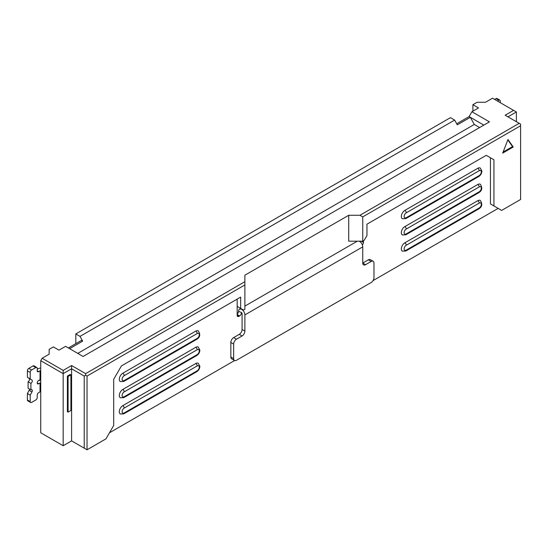 <?xml version="1.0" encoding="UTF-8"?>
<svg xmlns="http://www.w3.org/2000/svg" width="548" height="548" viewBox="0 0 548 548"><rect width="100%" height="100%" fill="white"/><g stroke="black" fill="none" stroke-linecap="round" stroke-linejoin="round"><path stroke-width="0.82" d="M478.794 208.884C482.137 206.836 482.63 204.02 480.288 200.445A4.959 2.863 120 0 0 477.801 200.684L404.842 242.812A4.959 2.863 120 0 0 401.335 248.888A4.959 2.863 120 0 0 402.362 251.155L405.835 251.011L478.794 208.884A1.987 1.144 -120 0 0 479.205 207.98A2.98 1.719 120 0 0 481.315 204.336A2.98 1.719 120 0 0 479.205 203.116L406.246 245.244A2.98 1.719 120 0 0 404.143 248.888A2.98 1.719 120 0 0 406.246 250.1A1.987 1.144 60 0 1 405.835 251.011M478.794 192.684C482.137 190.636 482.63 187.82 480.288 184.238A4.959 2.863 120 0 0 477.801 184.484L404.842 226.612A4.959 2.863 120 0 0 401.335 232.688A4.959 2.863 120 0 0 402.362 234.955L405.835 234.811L478.794 192.684A1.987 1.144 -120 0 0 479.205 191.779A2.98 1.719 120 0 0 481.315 188.128A2.98 1.719 120 0 0 479.205 186.916L406.246 229.043A2.98 1.719 120 0 0 404.143 232.688A2.98 1.719 120 0 0 406.246 233.9A1.987 1.144 60 0 1 405.835 234.811M197.177 338.404A1.987 1.144 60 0 1 196.766 339.308C200.109 337.26 200.602 334.444 198.253 330.869A4.959 2.863 120 0 0 195.773 331.108L122.814 373.236A4.959 2.863 120 0 0 119.306 379.312A4.959 2.863 120 0 0 120.334 381.579L123.807 381.435A1.987 1.144 -120 0 0 124.218 380.524L197.177 338.404A2.98 1.719 120 0 0 199.28 334.76A2.98 1.719 120 0 0 197.177 333.54L124.218 375.668A2.98 1.719 120 0 0 122.108 379.312A2.98 1.719 120 0 0 124.218 380.524M520.6 125.752L362.749 216.892L359.94 215.268L519.196 123.321L520.6 124.136L520.6 199.472L501.66 210.411L490.433 203.924L490.433 157.749L486.227 155.324L493.94 159.776L493.94 205.952M490.433 203.924L498.153 208.384L373.024 280.624M234.613 360.536L109.484 432.776M71.596 440.88L71.596 368.777L63.178 373.64L40.73 360.68L40.73 432.776L63.178 445.736L71.596 440.88L87.036 449.792L105.976 438.852L113.689 425.488L113.689 379.312L121.409 365.948L240.675 297.084L240.675 308.428L237.168 306.401L237.168 299.112M40.73 360.68L42.134 358.248L49.149 354.2L49.149 349.336L53.355 346.905L58.972 350.145L65.568 346.343L83.104 356.467L489.453 121.862L471.91 111.737L469.109 116.601L470.342 117.313L474.294 124.458L77.775 353.392M75.809 343.665L75.809 333.944L450.442 117.656L454.655 120.081L457.292 124.848L470.342 117.313L483.836 125.108M472.897 111.169L472.897 104.689L477.103 102.264L485.521 102.264L492.536 98.208L513.586 110.36L505.167 115.224L519.196 123.321M494.645 99.428L496.043 98.613A1.987 1.144 -60 0 1 497.036 98.517L499.845 100.14A1.987 1.144 -60 0 1 500.255 101.044L500.255 102.668M497.447 101.044L498.851 100.236A1.987 1.144 -60 0 1 499.845 100.14M365.557 264.684L362.749 263.067A3.966 2.288 120 0 0 363.571 264.883A3.966 2.288 120 0 0 365.557 264.684L371.167 261.444A3.966 2.288 -60 0 1 373.154 261.245A3.966 2.288 -60 0 1 373.976 263.067L373.976 277.644A3.966 2.288 -60 0 1 371.167 282.508L236.469 360.276A3.966 2.288 -60 0 1 234.482 360.474A3.966 2.288 -60 0 1 233.66 358.652L233.66 344.076A3.966 2.288 -60 0 1 236.469 339.212L242.079 335.972A3.966 2.288 120 0 0 244.888 331.108L244.888 314.908L362.749 246.86A4.466 2.576 -120 0 0 359.187 241.189M234.482 360.474L231.674 358.851A3.966 2.288 -60 0 1 230.852 357.036L230.852 342.452A3.966 2.288 -60 0 1 233.66 337.595L239.271 334.349A3.966 2.288 120 0 0 242.079 329.492L242.079 313.292L241.38 312.887A2.48 1.432 -60 0 1 239.627 315.922L238.921 316.326A2.48 1.432 -60 0 1 237.681 316.449A2.48 1.432 -60 0 1 237.168 315.312L237.168 306.401M362.749 246.86L362.749 263.061L368.359 259.821A3.966 2.288 -60 0 1 370.345 259.629L373.154 261.245M241.73 312.682L238.572 311.264A4.466 2.576 60 0 1 239.497 309.223A4.466 2.576 60 0 1 242.935 310.415A4.466 2.576 60 0 1 244.888 314.908M40.73 391.546A3.966 2.288 180 0 0 40.031 391.868L38.627 392.676A1.987 1.144 120 0 0 37.223 395.108L37.223 397.54A1.987 1.144 -60 0 1 35.819 399.971L31.613 402.396A1.987 1.144 -60 0 1 30.62 402.499L27.811 400.876A1.987 1.144 -60 0 1 27.4 399.971L27.4 393.491L30.209 395.108L31.935 391.978A1.987 1.144 120 0 0 31.9 389.744A1.987 1.144 120 0 0 30.907 389.84L28.099 388.224L28.099 381.744A1.987 1.144 120 0 0 29.387 380.024A1.987 1.144 120 0 0 29.126 378.421L27.4 377.284L30.209 378.908L30.209 372.428A1.987 1.144 -60 0 1 31.613 369.996L35.819 367.564A1.987 1.144 -60 0 1 36.812 367.468A1.987 1.144 -60 0 1 37.223 368.372L37.223 370.804A1.987 1.144 120 0 0 37.634 371.715A1.987 1.144 120 0 0 38.627 371.613L40.031 370.804A3.966 2.288 180 0 1 40.73 370.482M27.4 377.284L27.4 370.804A1.987 1.144 -60 0 1 28.804 368.372L33.01 365.948A1.987 1.144 -60 0 1 34.003 365.845L36.812 367.468M28.099 381.744L30.907 383.36A1.987 1.144 120 0 0 32.195 381.641A1.987 1.144 120 0 0 31.935 380.045L30.209 378.908M30.907 389.84L30.907 383.36M27.4 393.491L29.126 390.354A1.987 1.144 120 0 0 29.503 389.032M30.62 402.499A1.987 1.144 -60 0 1 30.209 401.588L30.209 395.108M40.73 379.394A3.966 2.288 180 0 0 40.031 379.716L38.627 380.524A1.987 1.144 120 0 0 37.326 382.278A1.987 1.144 120 0 0 37.634 383.867A1.987 1.144 120 0 0 38.627 383.764L40.031 382.956A3.966 2.288 0 0 1 40.73 382.634M70.898 410.5L70.898 374.853L68.089 376.476L68.089 412.123L70.898 410.5M360.611 241.189A2.48 1.432 -60 0 1 360.392 241.976M363.447 240.784L363.447 242.408A2.48 1.432 -60 0 1 362.365 244.901M238.572 311.264A2.48 1.432 -60 0 1 237.168 314.059M503.112 152.043L512.531 146.604L507.825 139.904M69.603 348.672L82.652 341.137L80.015 336.376L454.655 120.081M40.73 380.161A7.939 4.583 0 0 0 38.182 380.867M37.223 369.188A7.939 4.583 180 0 1 40.73 368.009M68.089 412.123L67.39 411.712L67.39 376.072L70.199 374.448L70.898 374.853M67.39 376.072L68.089 376.476M238.222 312.682L237.168 313.292M197.177 354.604A1.987 1.144 60 0 1 196.766 355.515C198.684 354.234 199.719 352.446 199.862 350.151L198.253 347.069A4.959 2.863 120 0 0 195.773 347.316L122.814 389.436A4.959 2.863 120 0 0 119.574 393.807A4.959 2.863 120 0 0 120.334 397.786L123.807 397.636A1.987 1.144 -120 0 0 124.218 396.731L197.177 354.604A2.98 1.719 120 0 0 199.28 350.96A2.98 1.719 120 0 0 197.177 349.74L124.218 391.868A2.98 1.719 120 0 0 122.108 395.512A2.98 1.719 120 0 0 124.218 396.731M479.205 175.572A1.987 1.144 -120 0 1 478.794 176.483C480.712 175.209 481.747 173.415 481.891 171.12L480.288 168.037A4.959 2.863 120 0 0 477.801 168.284L404.842 210.405A4.959 2.863 120 0 0 401.602 214.782A4.959 2.863 120 0 0 402.362 218.755L405.835 218.604A1.987 1.144 60 0 0 406.246 217.7L479.205 175.572A2.98 1.719 120 0 0 481.315 171.928A2.98 1.719 120 0 0 479.205 170.716L406.246 212.836A2.98 1.719 120 0 0 404.143 216.481A2.98 1.719 120 0 0 406.246 217.7M197.177 370.804A1.987 1.144 60 0 1 196.766 371.715C198.684 370.441 199.719 368.653 199.862 366.352L198.253 363.269A4.959 2.863 120 0 0 195.773 363.516L122.814 405.636A4.959 2.863 120 0 0 119.574 410.014A4.959 2.863 120 0 0 120.334 413.987L123.807 413.836A1.987 1.144 -120 0 0 124.218 412.932L197.177 370.804A2.98 1.719 120 0 0 199.28 367.16A2.98 1.719 120 0 0 197.177 365.948L124.218 408.068A2.98 1.719 120 0 0 122.108 411.712A2.98 1.719 120 0 0 124.218 412.932M359.94 241.62L359.94 241.189M82.652 341.137L81.419 340.424L68.37 347.959M479.63 127.533L474.294 124.458M456.69 123.766L469.109 116.601M507.969 139.528L502.708 153.084L513.236 147.008L507.969 139.528M512.531 146.604L513.236 147.008M490.433 157.749L493.94 159.776M359.94 215.268L348.72 215.268L348.72 241.189L362.749 241.189L364.153 240.38L366.955 235.524L366.955 224.18L486.227 155.324M80.015 336.376L75.809 333.944M42.134 358.248L63.178 370.4L63.178 445.736M84.228 448.168L84.228 376.072L71.596 368.777L71.596 365.537L85.632 373.64L244.888 281.693L244.888 284.933L87.036 376.072L87.036 449.792M87.036 376.072L85.632 375.264L84.228 376.072M244.888 284.933L244.888 309.236L243.483 310.052L240.675 308.428M348.72 215.268L244.888 275.212L244.888 281.693M85.632 373.64L85.632 375.264M63.178 370.4L71.596 365.537M472.897 104.689L478.507 107.929L471.91 111.737M362.749 241.189L362.749 216.892M513.586 110.36L516.387 111.984L507.969 116.84M516.387 111.984L516.387 121.704M498.851 100.236L496.043 98.613M244.888 331.108L242.079 329.492M242.079 335.972L239.271 334.349M236.469 339.212L233.66 337.595M233.66 344.076L230.852 342.452M233.66 358.652L230.852 357.036M371.167 261.444L368.359 259.821M38.627 371.613L37.223 370.804M35.819 367.564L33.01 365.948M31.613 369.996L28.804 368.372M30.209 372.428L27.4 370.804M29.126 378.421L31.935 380.045M29.126 390.354L31.935 391.978M30.209 401.588L27.4 399.971M37.223 382.956L38.627 383.764M363.447 242.408L361.344 241.189M238.921 316.326L237.168 315.312M239.627 315.922L237.168 314.504M406.246 233.9L479.205 191.779M406.246 250.1L479.205 207.98M40.031 379.716L40.031 370.804M40.031 391.868L40.031 382.956M197.177 333.54A1.987 1.144 -120 0 0 195.773 331.108M122.814 373.236A1.987 1.144 60 0 1 124.218 375.668M197.177 365.948A1.987 1.144 -120 0 0 195.773 363.516M122.814 405.636A1.987 1.144 60 0 1 124.218 408.068M477.801 184.484A1.987 1.144 60 0 1 479.205 186.916M406.246 229.043A1.987 1.144 -120 0 0 404.842 226.612M477.801 168.284A1.987 1.144 60 0 1 479.205 170.716M406.246 212.836A1.987 1.144 -120 0 0 404.842 210.405M477.801 200.684A1.987 1.144 60 0 1 479.205 203.116M406.246 245.244A1.987 1.144 -120 0 0 404.842 242.812M197.177 349.74A1.987 1.144 -120 0 0 195.773 347.316M122.814 389.436A1.987 1.144 60 0 1 124.218 391.868M357.323 241.189L244.888 306.106M240.771 308.483L239.497 309.223M123.807 381.435L196.766 339.308M196.766 371.715L123.807 413.836M478.794 176.483L405.835 218.604M196.766 355.515L123.807 397.636"/></g></svg>
